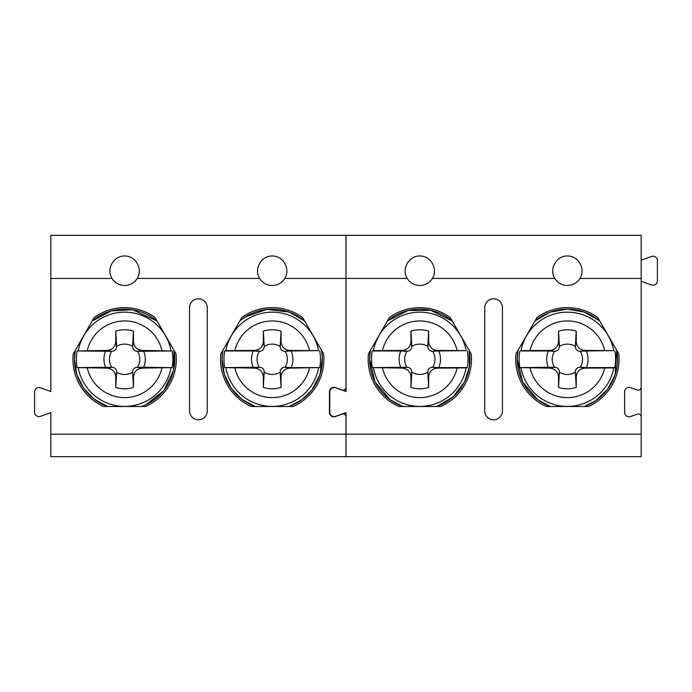 <?xml version="1.0" encoding="UTF-8"?>
<svg xmlns="http://www.w3.org/2000/svg" width="692" height="692" viewBox="0 0 692 692"><rect width="100%" height="100%" fill="white"/><g stroke="black" fill="none" stroke-linecap="round" stroke-linejoin="round"><path stroke-width="1.04" d="M502.444 307.629A8.858 8.858 0 0 0 493.595 298.78A8.858 8.858 0 0 0 484.737 307.629L484.737 410.936A8.858 8.858 0 0 0 493.595 419.784A8.858 8.858 0 0 0 502.444 410.936L502.444 307.629M398.877 406.507A51.649 51.649 0 0 1 368.447 353.785L389.362 317.55A51.649 51.649 0 0 1 450.241 317.55L471.166 353.785A51.649 51.649 0 0 1 440.726 406.507L398.877 406.507A51.649 51.649 0 0 1 368.447 353.785M546.455 406.507A51.649 51.649 0 0 1 516.016 353.785L536.94 317.55A51.649 51.649 0 0 1 597.819 317.55L618.734 353.785A51.649 51.649 0 0 1 588.304 406.507L546.455 406.507A51.649 51.649 0 0 1 516.016 353.785M641.164 434.195L346.017 434.195L346.017 456.685L641.164 456.685L641.164 416.921A2.95 2.95 0 0 0 637.202 414.145L630.576 416.558A4.429 4.429 0 0 1 624.642 412.397L624.642 391.758A4.429 4.429 0 0 1 630.576 387.598L637.202 390.011A2.95 2.95 0 0 0 641.164 387.235L641.164 278.443L579.965 278.443A14.757 14.757 0 0 1 554.794 278.443L432.388 278.443A14.757 14.757 0 0 1 407.216 278.443L346.017 278.443L345.983 235.315L50.836 235.315L50.836 391.56L40.543 387.814A4.429 4.429 0 0 0 34.6 391.975L34.6 412.181A4.429 4.429 0 0 0 40.543 416.342L50.836 412.596L50.836 456.685L345.983 456.685L346.017 412.596L335.724 416.342A4.429 4.429 0 0 1 329.781 412.181L329.781 391.975A4.429 4.429 0 0 1 335.724 387.814L346.017 391.56L346.017 235.315L641.164 235.315L641.164 278.443M519.848 367.599L554.673 367.253C557.596 367.452 559.179 369.026 559.404 371.985L558.522 376.984C558.003 371.613 555.053 368.663 549.673 368.135L519.848 367.599A48.258 48.258 0 0 1 519.848 350.965L521.024 350.636A47.16 47.16 0 0 1 613.735 350.636L585.086 350.429L580.086 351.311C577.154 351.112 575.58 349.538 575.355 346.58L576.237 341.58C576.756 346.952 579.706 349.901 585.086 350.429M554.673 367.253L549.673 368.135M580.277 367.253L586.323 367.599A20.691 20.691 0 0 0 586.323 350.965L580.277 351.311A15.163 15.163 0 0 1 580.277 367.253L585.086 368.135C579.706 368.654 576.756 371.604 576.237 376.984L576.237 387.433A29.514 29.514 0 0 1 558.522 387.433L558.522 376.984M558.522 387.433L559.404 372.184A15.163 15.163 0 0 0 575.355 372.184L575.355 371.985C575.545 369.061 577.128 367.487 580.086 367.253M554.482 367.253A15.163 15.163 0 0 1 554.482 351.311L549.673 350.429C555.053 349.91 558.003 346.96 558.522 341.58L558.522 331.122A29.514 29.514 0 0 1 576.237 331.122L576.237 341.58M558.522 331.122L559.404 346.58C559.205 349.503 557.631 351.078 554.673 351.311M559.404 346.381A15.163 15.163 0 0 1 575.355 346.381L575.355 346.58M586.323 350.965L613.735 350.636M614.911 350.965A48.258 48.258 0 0 1 614.911 367.599L613.735 367.928A47.16 47.16 0 0 1 521.024 367.928M575.355 371.985L576.237 376.984M521.024 350.636L549.673 350.429M613.735 367.928L585.086 368.135M576.237 331.122L575.355 346.381M559.404 346.58L558.522 341.58M548.436 367.599A20.691 20.691 0 0 1 548.436 350.965L519.848 350.965M548.436 350.965L554.482 351.311M586.323 367.599L614.911 367.599M372.27 367.599L407.095 367.253C410.027 367.452 411.602 369.026 411.827 371.985L410.944 376.984C410.425 371.613 407.476 368.663 402.095 368.135L372.27 367.599A48.258 48.258 0 0 1 372.27 350.965L373.446 350.636A47.16 47.16 0 0 1 466.157 350.636L437.508 350.429L432.509 351.311C429.585 351.112 428.002 349.538 427.777 346.58L428.659 341.58C429.178 346.952 432.128 349.901 437.508 350.429M407.095 367.253L402.095 368.135M432.699 367.253L438.745 367.599A20.691 20.691 0 0 0 438.745 350.965L432.699 351.311A15.163 15.163 0 0 1 432.699 367.253L437.508 368.135C432.137 368.654 429.178 371.604 428.659 376.984L428.659 387.433A29.514 29.514 0 0 1 410.944 387.433L410.944 376.984M410.944 387.433L411.827 372.184A15.163 15.163 0 0 0 427.777 372.184L427.777 371.985C427.976 369.061 429.55 367.487 432.509 367.253M406.905 367.253A15.163 15.163 0 0 1 406.905 351.311L402.095 350.429C407.476 349.91 410.425 346.96 410.944 341.58L410.944 331.122L411.827 346.381A15.163 15.163 0 0 1 427.777 346.381L427.777 346.58M411.827 346.381L411.827 346.58C411.636 349.503 410.053 351.078 407.095 351.311M438.745 350.965L466.157 350.636M467.334 350.965A48.258 48.258 0 0 1 467.334 367.599L466.157 367.928A47.16 47.16 0 0 1 373.446 367.928M410.944 331.122A29.514 29.514 0 0 1 428.659 331.122L428.659 341.58M428.659 331.122L427.777 346.381M437.508 368.135L466.157 367.928M438.745 367.599L467.334 367.599M402.095 350.429L373.446 350.636M400.858 367.599A20.691 20.691 0 0 1 400.858 350.965L372.27 350.965M400.858 350.965L406.905 351.311M411.827 346.58L410.944 341.58M427.777 371.985L428.659 376.984M427.777 372.184L428.659 387.433M285.095 367.253L291.142 367.599A20.691 20.691 0 0 0 291.142 350.965L285.095 351.311A15.163 15.163 0 0 1 285.095 367.253L289.905 368.135C284.524 368.654 281.575 371.604 281.056 376.984L281.056 387.433A29.514 29.514 0 0 1 263.341 387.433L263.341 376.984C262.822 371.613 259.872 368.663 254.492 368.135L224.666 367.599A48.258 48.258 0 0 1 224.666 350.965L225.843 350.636A47.16 47.16 0 0 1 318.554 350.636L289.905 350.429L284.905 351.311C281.973 351.112 280.398 349.538 280.173 346.58L281.056 341.58C281.575 346.952 284.524 349.901 289.905 350.429M263.341 387.433L264.223 372.184A15.163 15.163 0 0 0 280.173 372.184L280.173 371.985C280.364 369.061 281.947 367.487 284.905 367.253M264.223 372.184L263.341 376.984M224.666 367.599L259.491 367.253C262.415 367.452 263.998 369.026 264.223 371.985M259.301 367.253A15.163 15.163 0 0 1 259.301 351.311L254.492 350.429C259.863 349.91 262.822 346.96 263.341 341.58L263.341 331.122A29.514 29.514 0 0 1 281.056 331.122L281.056 341.58M263.341 331.122L264.223 346.58C264.024 349.503 262.45 351.078 259.491 351.311M264.223 346.381A15.163 15.163 0 0 1 280.173 346.381L280.173 346.58M259.491 367.253L254.492 368.135M225.843 350.636L254.492 350.429M291.142 367.599L319.73 367.599L289.905 368.135M281.056 331.122L280.173 346.381M291.142 350.965L318.554 350.636M264.223 346.58L263.341 341.58M253.255 367.599A20.691 20.691 0 0 1 253.255 350.965L224.666 350.965M253.255 350.965L259.301 351.311M280.173 371.985L281.056 376.984M280.173 372.184L281.056 387.433M319.73 350.965A48.258 48.258 0 0 1 319.73 367.599M345.983 412.605L345.983 416.921A2.95 2.95 0 0 0 342.021 414.145L335.395 416.558A4.429 4.429 0 0 1 329.453 412.397L329.453 391.758A4.429 4.429 0 0 1 335.395 387.598L342.021 390.011A2.95 2.95 0 0 0 345.983 387.235L345.983 391.551M50.836 434.195L345.983 434.195L345.983 416.921M345.983 387.235L345.983 278.443L284.784 278.443A14.757 14.757 0 0 1 259.612 278.443L137.206 278.443A14.757 14.757 0 0 1 112.035 278.443L50.836 278.443M641.164 387.235L641.164 416.921M579.965 278.443C585.925 269.119 578.443 255.763 567.379 255.979C556.316 255.763 548.834 269.119 554.794 278.443M432.388 278.443C438.347 269.119 430.865 255.763 419.802 255.979C408.738 255.763 401.256 269.119 407.216 278.443M207.263 410.936L207.263 307.629A8.858 8.858 0 0 0 198.405 298.78A8.858 8.858 0 0 0 189.556 307.629L189.556 410.936A8.858 8.858 0 0 0 198.405 419.784A8.858 8.858 0 0 0 207.263 410.936M575.355 372.184L576.237 387.433M641.164 281.255L651.457 285A4.429 4.429 0 0 0 657.4 280.84L657.4 260.633A4.429 4.429 0 0 0 651.457 256.473L641.164 260.218M220.835 353.785L241.759 317.55A51.649 51.649 0 0 1 302.638 317.55L323.553 353.785A51.649 51.649 0 0 1 293.123 406.507L251.274 406.507A51.649 51.649 0 0 1 220.835 353.785A51.649 51.649 0 0 0 251.274 406.507M284.784 278.443C290.744 269.119 283.262 255.763 272.198 255.979C261.135 255.763 253.653 269.119 259.612 278.443M77.089 367.599L111.914 367.253C114.846 367.452 116.42 369.026 116.645 371.985L115.763 376.984C115.244 371.613 112.294 368.663 106.914 368.135L77.089 367.599A48.258 48.258 0 0 1 77.089 350.965L111.914 351.311L106.914 350.429C112.294 349.91 115.244 346.96 115.763 341.58L115.763 331.122L116.645 346.381A15.163 15.163 0 0 1 132.596 346.381L133.478 341.58C133.997 346.952 136.947 349.901 142.327 350.429L172.152 350.965A48.258 48.258 0 0 1 172.152 367.599L137.327 367.253L142.327 368.135C136.947 368.654 133.997 371.604 133.478 376.984L133.478 387.433A29.514 29.514 0 0 1 115.763 387.433L115.763 376.984M111.914 367.253L106.914 368.135M172.152 350.965L137.327 351.311C134.404 351.112 132.821 349.538 132.596 346.58M137.327 351.311L142.327 350.429M133.478 387.433L132.596 371.985C132.795 369.061 134.369 367.487 137.327 367.253M132.596 371.985L133.478 376.984M115.763 341.58L116.645 346.58C116.455 349.503 114.872 351.078 111.914 351.311M143.564 350.965A20.691 20.691 0 0 1 143.564 367.599M105.677 367.599A20.691 20.691 0 0 1 105.677 350.965M172.152 367.599L142.327 368.135M77.089 350.965L106.914 350.429M115.763 387.433L116.645 371.985M115.763 331.122A29.514 29.514 0 0 1 133.478 331.122L133.478 341.58M133.478 331.122L132.596 346.381M73.266 353.785L94.181 317.55A51.649 51.649 0 0 1 155.06 317.55L175.984 353.785A51.649 51.649 0 0 1 145.545 406.507L103.696 406.507A51.649 51.649 0 0 1 73.266 353.785A51.649 51.649 0 0 0 103.696 406.507M137.206 278.443C143.166 269.119 135.684 255.763 124.621 255.979C113.557 255.763 106.075 269.119 112.035 278.443M111.723 367.253A15.163 15.163 0 0 1 111.723 351.311M137.518 351.311A15.163 15.163 0 0 1 137.518 367.253M132.596 372.184A15.163 15.163 0 0 1 116.645 372.184M550.477 406.507A50.161 50.161 0 0 1 518.031 350.308M534.933 321.027A50.161 50.161 0 0 1 599.826 321.027M616.728 350.308A50.161 50.161 0 0 1 584.282 406.507M530.081 350.429A38.337 38.337 0 0 1 604.678 350.429M604.678 368.135A38.337 38.337 0 0 1 530.081 368.135M402.9 406.507A50.161 50.161 0 0 1 370.454 350.308M387.356 321.027A50.161 50.161 0 0 1 452.248 321.027M469.15 350.308A50.161 50.161 0 0 1 436.704 406.507M457.101 368.135A38.337 38.337 0 0 1 382.503 368.135M382.503 350.429A38.337 38.337 0 0 1 457.101 350.429M234.899 350.429A38.337 38.337 0 0 1 309.497 350.429M309.497 368.135A38.337 38.337 0 0 1 234.899 368.135M255.296 406.507A50.161 50.161 0 0 1 222.85 350.308M239.752 321.027A50.161 50.161 0 0 1 304.644 321.027M321.546 350.308A50.161 50.161 0 0 1 289.1 406.507M318.554 367.928A47.16 47.16 0 0 1 225.843 367.928M107.718 406.507A50.161 50.161 0 0 1 75.272 350.308M92.174 321.027A50.161 50.161 0 0 1 157.067 321.027M173.969 350.308A50.161 50.161 0 0 1 141.523 406.507M87.322 350.429A38.337 38.337 0 0 1 161.919 350.429M78.265 350.636A47.16 47.16 0 0 1 170.976 350.636M170.976 367.928A47.16 47.16 0 0 1 78.265 367.928M161.919 368.135A38.337 38.337 0 0 1 87.322 368.135M550.425 406.507L537.883 399.872L522.668 382.062L517.201 359.278L517.997 350.368M534.959 320.984L550.079 312.178L567.302 309.108L584.576 312.144L599.8 320.984M616.754 350.351L615.101 374.787L607.507 389.406L595.578 400.78L584.333 406.507M402.848 406.507L390.314 399.872L375.099 382.062L369.623 359.278L370.428 350.351M387.382 320.984L408.09 310.492L430.744 310.31L452.222 320.984M469.176 350.351L469.444 366.587L464.514 382.062L452.966 396.931L436.756 406.507M255.244 406.507L241.811 399.215L231.171 388.177L224.355 374.389L222.02 359.278L222.824 350.351M239.778 320.984L245.314 316.919L266.688 309.411L289.195 312.075L304.618 320.984M321.572 350.351L322.351 357.703L319.92 374.787L311.841 390.037L301.712 399.864L289.144 406.507M107.667 406.507L94.216 399.197L83.594 388.169L76.786 374.415L74.442 359.278L75.246 350.351M92.2 320.984L111.109 310.959L132.475 309.722L157.041 320.984M173.995 350.351L173.588 370.229L163.779 390.651L145.986 404.682L141.592 406.507"/></g></svg>
